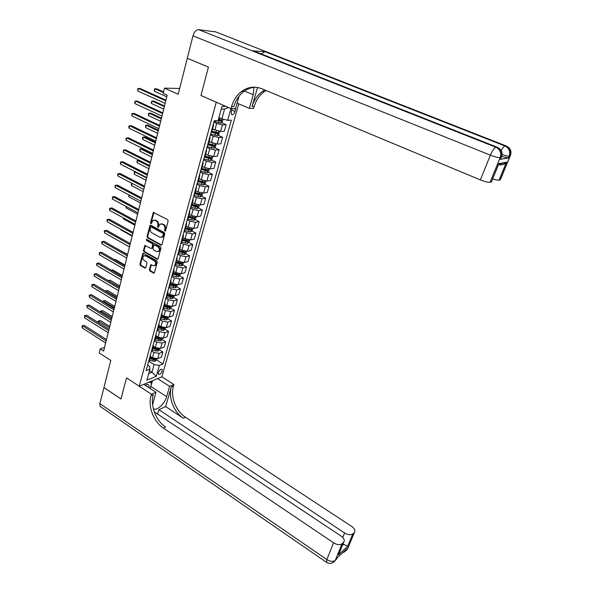 <?xml version="1.0" encoding="UTF-8"?>
<svg xmlns="http://www.w3.org/2000/svg" width="593" height="593" viewBox="0 0 593 593"><rect width="100%" height="100%" fill="white"/><g stroke="black" fill="none" stroke-linecap="round" stroke-linejoin="round"><path stroke-width="0.89" d="M164.861 231.159L165.566 230.803L168.16 220.944L167.649 219.61L153.328 212.427L150.548 222.686L150.904 223.613L151.4 223.568L152.786 220.522L155.055 220.329L156.181 220.93C157.59 221.893 158.138 223.309 157.82 225.177L157.849 227.371L158.361 227.319L159.732 224.295L162.052 224.087L163.194 224.695C164.609 225.666 165.165 227.082 164.839 228.957L164.861 231.159M162.193 371.07L162.097 369.417C160.755 368.913 159.517 369.98 158.368 372.626L158.464 374.272C159.806 374.769 161.051 373.701 162.193 371.07M149.354 269.645L149.859 270.949L153.572 273.076L154.313 273.01L157.315 262.099L156.804 260.787L143.558 253.315L142.846 253.374L139.933 264.248L140.43 265.538L144.855 268.08L145.811 267.613L146.968 263.144L146.471 261.839L144.262 260.586C142.654 259.163 142.424 257.629 143.573 255.983L145.485 255.828L154.195 260.75C155.811 262.158 156.048 263.692 154.921 265.345L152.95 265.523L150.763 264.76L149.354 269.645L150.007 269.481L150.511 270.786L154.35 272.973M187.284 58.307L178.182 94.25L164.446 88.149L163.171 93.338L167.167 95.132L103.619 351.078L100.232 348.877L99.231 352.931L110.795 360.462L103.945 387.503L120.972 398.97L126.531 377.882L139.229 386.221L216.267 102.174L200.953 95.466L231.018 108.645L231.559 106.696C233.472 100.047 236.926 94.873 241.922 91.174C248.193 86.852 254.827 86.044 261.824 88.742L480.36 179.909L490.374 155.151L192.97 35.847L187.299 58.247L208.432 67.076L200.953 95.466L208.417 67.128L187.455 58.314M160.918 245.161L161.911 244.664L164.758 233.864L164.246 232.53L150.748 225.221L150.036 225.281L147.027 236.474L147.531 237.778L160.918 245.161L161.681 245.072M161.007 248.074L157.96 259.148L157.219 259.215L143.958 251.758L143.454 250.454L144.862 245.502L150.941 248.437L151.919 247.948L152.697 244.924L152.193 243.612L146.582 240.506L146.412 239.283L160.503 246.755L161.007 248.074M232.167 108.63L231.292 111.61L231.537 114.456C232.849 115.138 234.013 114.175 235.036 111.543L235.866 107.6M238.757 103.849L161.889 376.829L139.229 386.221M225.851 106.377L221.99 106.406L218.098 120.587L214.258 120.705L146.13 370.647L149.91 369.15L149.54 366.348L147.635 365.132M230.914 108.601L227.653 120.29L221.856 118.874L218.928 117.562M156.545 359.899L162.993 363.976L231.329 120.179L227.653 120.29M162.993 363.976L159.354 365.414L156.322 376.303L146.886 380.172L149.91 369.15M104.531 347.416L100.232 348.877M179.649 88.461L164.446 88.149M221.856 118.874L224.569 109.045L221.256 109.082M149.495 370.677L151.971 372.263L154.091 364.569L149.117 361.411M159.339 349.781L162.853 351.968L161.385 357.253L157.731 358.654L152.46 357.801L150.444 356.526M162.853 351.968L159.198 353.346L153.921 352.479L151.897 351.212M162.163 339.552L165.706 341.731L164.217 347.068L160.562 348.417L155.27 347.542L153.246 346.282M165.706 341.731L162.052 343.058L156.745 342.168L154.706 340.908M165.024 329.219L168.582 331.383L167.085 336.78L163.431 338.077L158.109 337.18L156.07 335.927M168.582 331.383L164.928 332.658L159.599 331.746L157.508 330.471M167.893 318.767L171.496 320.924L169.976 326.38L166.322 327.632L160.977 326.706L158.924 325.461M171.496 320.924L167.834 322.155L162.482 321.221L160.303 319.901M170.784 308.204L174.438 310.361L172.904 315.869L169.242 317.07L163.883 316.121L161.807 314.883M174.438 310.361L170.777 311.533L165.403 310.576L163.09 309.205M173.712 297.53L177.411 299.687L175.862 305.254L172.2 306.396L166.811 305.425L164.728 304.194M177.411 299.687L173.749 300.799L168.353 299.821L165.877 298.375M176.662 286.738L180.42 288.895L178.856 294.521L175.187 295.611L169.776 294.617L167.671 293.394M180.42 288.895L176.751 289.955L171.325 288.947L168.797 287.486M179.649 275.834L183.459 277.984L181.873 283.669L178.204 284.707L172.771 283.691L170.651 282.476M183.459 277.984L179.79 278.992L174.342 277.961L171.792 276.508M182.666 264.812L186.528 266.961L184.927 272.706L181.258 273.684L175.795 272.639L173.66 271.438M186.528 266.961L182.852 267.91L177.381 266.85L174.816 265.412M185.713 253.663L189.634 255.813L188.011 261.624L184.341 262.543L178.856 261.476L176.707 260.283M189.634 255.813L185.957 256.702L180.465 255.62L177.87 254.197M188.796 242.404L192.769 244.546L191.131 250.424L187.455 251.284L181.947 250.187L179.783 249.001M192.769 244.546L189.093 245.376L183.571 244.264L180.969 242.848M191.91 231.018L195.942 233.153L194.289 239.098L190.612 239.891L185.075 238.771L182.896 237.6M195.942 233.153L192.265 233.924L186.721 232.79L184.089 231.381M195.053 219.499L199.152 221.641L197.476 227.645L193.8 228.379L188.24 227.23L186.039 226.066M199.152 221.641L195.468 222.345L189.901 221.182L187.255 219.788M198.232 207.861L202.391 209.996L200.701 216.067L197.024 216.741L191.443 215.563L189.226 214.407M202.391 209.996L198.714 210.634L193.118 209.44L190.449 208.069M201.45 196.09L205.675 198.225L203.962 204.363L200.278 204.97L194.674 203.762L192.525 202.665M205.675 198.225L201.991 198.796L196.372 197.573L193.681 196.209M204.696 184.186L208.988 186.313L207.261 192.525L203.577 193.066L197.943 191.828L195.69 190.701M208.988 186.313L205.304 186.817L199.656 185.572L196.95 184.223M207.973 172.148L212.338 174.275L210.589 180.554L206.905 181.028L201.249 179.761L198.981 178.641M212.338 174.275L208.654 174.713L202.984 173.43L200.256 172.096M211.293 159.977L215.733 162.097L213.962 168.449L210.278 168.849L204.592 167.552L202.309 166.448M215.733 162.097L212.049 162.46L206.349 161.155L203.599 159.828M214.644 147.664L219.165 149.784L217.372 156.204L213.688 156.537L207.98 155.21L205.675 154.113M219.165 149.784L215.474 150.073L209.752 148.732L206.979 147.427M218.039 135.211L222.634 137.324L220.826 143.817L217.134 144.077L209.077 141.638M222.634 137.324L218.943 137.539L213.198 136.168L210.396 134.878M221.463 122.618L226.141 124.723L224.31 131.298L220.626 131.476L212.524 129.015M226.141 124.723L222.457 124.864L216.682 123.463L213.858 122.188M148.702 373.575L151.971 372.263L156.322 376.303M201.598 169.049L202.487 169.479M198.329 181.035L199.871 181.799M195.097 192.888L197.21 193.948M191.895 204.607L194.519 205.956M188.433 217.305L193.889 218.632L194.43 217.601L188.737 216.186L191.806 217.809M186.165 227.964L189.085 229.513M183.652 239.631L186.298 241.054M181.117 251.15L183.422 252.41M178.575 262.529L180.48 263.596M176.01 273.773L177.529 274.633M173.445 284.892L174.594 285.552M170.873 295.877L171.673 296.344M168.271 306.722L168.775 307.018M213.28 124.308L213.599 125.064L213.028 125.219M211.857 131.438L211.204 131.935M209.781 137.131L210.092 137.917L209.522 138.095M208.38 144.195L207.713 144.729L213.806 146.338L214.355 145.233L208.521 143.676M206.334 149.799L206.623 150.622L206.053 150.815M204.941 156.804L204.266 157.375M202.917 162.319L203.199 163.179L202.628 163.386M201.538 169.272L200.857 169.872M199.544 174.705L199.811 175.587L199.241 175.817M198.181 181.591L197.491 182.229M196.209 186.943L196.468 187.862L195.89 188.107M194.852 193.77L194.163 194.437M192.91 199.04L193.155 199.989L192.577 200.256M191.569 205.815L190.872 206.512M189.649 211.004L189.886 211.983L189.3 212.264M188.322 217.72L187.618 218.454M186.424 222.835L186.647 223.843L186.069 224.139M185.105 229.491L184.401 230.262M183.237 234.531L183.452 235.569L182.866 235.881M181.932 241.136L181.213 241.929M180.079 246.095L180.287 247.162L179.701 247.489M178.789 252.648L178.07 253.478M176.959 257.54L177.159 258.63L176.573 258.971M175.684 264.033L174.957 264.893M173.875 268.851L174.068 269.971L173.475 270.326M172.607 275.293L171.881 276.182M170.828 280.044L171.006 281.186L170.413 281.556M169.568 286.434L168.835 287.346M167.812 291.111L167.975 292.282L167.389 292.66M166.566 297.456L165.825 298.39M164.824 302.059L164.98 303.253L164.394 303.653M163.594 308.353L162.845 309.316M161.874 312.896L162.022 314.112L161.429 314.52M160.651 319.138L159.902 320.131M158.954 323.615L159.087 324.853L158.494 325.275M157.738 329.804L156.982 330.82M156.063 334.215L156.189 335.475L155.596 335.912M154.862 340.36L154.098 341.398M153.202 344.703L153.32 345.986L152.727 346.438M152.008 350.804L151.245 351.864M150.37 355.088L150.489 356.393L149.888 356.853M149.191 361.137L148.428 362.227M154.091 364.569L159.354 365.414M224.569 109.045L228.475 107.526M165.469 231.011L165.484 228.831C165.81 226.963 165.262 225.54 163.838 224.577L163.194 224.695M160.999 223.813L163.838 224.577M154.039 220.062L156.834 220.818C158.249 221.775 158.791 223.19 158.472 225.051L158.45 227.215M153.328 212.427L153.943 212.331L151.208 222.575L151.497 223.457M150.666 225.184L147.687 236.34L148.191 237.652L161.57 245.028M163.431 234.302L163.075 233.368L151.237 226.949L150.741 226.986L150.214 228.631C149.903 230.477 150.444 231.878 151.838 232.841L159.902 237.252L162.26 237.03L163.431 234.302L164.083 234.168L163.72 233.242L163.075 233.368M151.156 226.911L151.89 226.822L163.72 233.242M161.659 237.4L162.905 236.896L163.735 235.503L163.082 235.636M164.083 234.168L163.735 235.503M145.478 245.398L144.114 250.305L144.61 251.61L157.99 259.119M151.704 248.341L152.571 247.807L153.35 244.79L152.846 243.471L147.242 240.373L146.582 240.506M146.96 239.275L147.242 240.373M156.559 251.565L158.531 251.388C159.695 249.705 159.465 248.156 157.827 246.732L154.714 245.005L153.743 245.502L152.95 248.526L153.461 249.838L156.559 251.565M158.116 251.669L159.183 251.247C160.347 249.564 160.11 248.015 158.479 246.592L157.827 246.732M154.573 244.946L155.366 244.872L158.479 246.592M151.371 264.641L150.007 269.481M154.536 265.612L155.574 265.19C156.7 263.537 156.456 262.002 154.847 260.594L154.195 260.75M144.603 255.583L146.137 255.679L154.847 260.594M143.462 253.27L140.585 264.093L141.082 265.382L145.626 267.977M223.079 119.171L222.293 122.032L220.789 123.092L214.073 121.409M163.527 91.878L156.656 88.809L155.032 88.78L154.439 91.24L166.759 96.778M218.128 120.498L220.759 121.128L221.3 119.986L218.461 119.275M220.337 119.779L219.573 120.594L218.202 120.209M163.371 92.508L155.032 88.78L154.365 89.091L154.439 91.24M165.921 100.158L140.104 88.49L138.406 88.453L165.758 100.825M137.813 90.981L137.746 88.772L138.406 88.453L137.813 90.981L165.121 103.39M213.569 129.496L212.479 129.178M219.388 131.401L218.802 134.67L217.297 135.738L210.611 134.092M164.476 105.984L153.683 101.055L152.06 101.055L151.474 103.493L163.705 109.105M211.138 132.172L217.268 133.803L217.809 132.684L211.953 131.105M216.853 132.476L216.089 133.262L211.36 131.913M164.313 106.651L152.06 101.055L151.163 102.315L151.474 103.493M209.907 142.023L209.04 141.771M216.03 144.032L215.348 147.16L213.851 148.243L207.194 146.634M161.452 118.155L150.741 113.174L149.125 113.196L148.539 115.613L160.673 121.291M213.406 145.04L212.642 145.789L208.269 144.551M161.281 118.859L149.125 113.196L148.465 113.463L148.539 115.613M206.32 154.417L205.645 154.224M212.709 156.522L211.931 159.51L210.441 160.607L203.814 159.028M158.464 130.201L147.827 125.153L146.212 125.212L145.633 127.599L157.686 133.343M204.696 157.256L210.396 158.731L210.938 157.634L205.134 156.107M209.996 157.449L209.233 158.175L204.896 156.952M158.279 130.942L146.212 125.212L145.567 125.457L145.633 127.599M162.771 112.863L137.153 101.04L135.456 101.04L162.593 113.574M134.863 103.538L134.567 102.33L135.456 101.04L134.863 103.538L161.963 116.109M159.65 125.419L134.226 113.448L132.536 113.478L159.465 126.176M131.95 115.954L131.891 113.752L132.536 113.478L131.95 115.954L158.842 128.681M156.567 137.843L131.342 125.723L129.645 125.783L156.367 138.636M129.074 128.229L128.785 127.006L129.015 126.027L129.645 125.783L129.074 128.229L155.751 141.104M202.784 166.677L202.287 166.537M209.351 168.857L208.558 171.718L207.068 172.83L200.471 171.281M155.507 142.112L144.944 137.005L143.336 137.094L142.765 139.451L154.721 145.263M201.457 169.568L207.016 170.984L207.565 169.902L201.776 168.397M206.623 169.724L205.867 170.421L201.553 169.213M155.314 142.891L143.336 137.094L142.698 137.317L142.468 138.258L142.765 139.451M153.52 150.118L128.481 137.858L126.791 137.947L153.313 150.948M126.227 140.363L125.938 139.14L126.168 138.176L126.791 137.947L126.227 140.363L152.705 153.394M149.703 381.877L151.667 383.152L150.185 388.504M149.199 382.085L151.667 383.152M148.88 387.652C149.258 385.317 148.598 384.242 146.879 384.442L145.174 385.235M146.738 386.251L145.685 385.569M500.729 158.82L500.41 159.339L508.379 157.923L501.693 156.515M237.118 103.138L249.334 108.43L253.27 94.732L253.96 87.349M249.334 108.43L253.634 108.378L254.175 106.503C256.08 100.113 259.489 95.139 264.389 91.574L266.064 90.507M257.532 87.475L252.047 106.525C253.96 100.106 257.369 95.11 262.276 91.537L264.819 89.988M231.018 108.645L235.584 108.586L239.083 96.14M498.194 165.41L498.817 163.631L506.459 162.185L499.039 180.139L500.203 179.857L510.099 155.944L509.128 156.107L508.379 157.923M499.039 180.139C497.898 180.324 495.77 179.924 492.65 178.93M500.529 179.316L500.203 179.857M192.97 35.847C194.237 31.844 196.127 29.783 198.64 29.657L215.733 31.903M261.291 53.963L264.863 51.643L253.7 50.961M491.641 181.399L498.817 163.631M500.41 159.339L501.174 157.471L500.151 157.649L490.055 182.296L491.286 181.999M490.055 182.296C488.091 182.474 484.859 181.68 480.36 179.909M231.559 106.696L233.835 106.673C235.755 100.054 239.201 94.902 244.19 91.211C247.704 88.713 251.521 87.386 255.65 87.223M506.459 162.185L506.044 162.652C504.473 164.469 502.249 165.173 499.365 164.78M348.232 547.398L347.646 548.807L346.312 550.067L346.809 548.851L337.002 557.998L335.245 560.407C333.081 561.897 330.271 561.608 326.817 559.54L333.577 542.817C337.076 544.885 339.908 545.189 342.065 543.744L335.134 560.659L332.755 562.705M100.758 406.82L100.143 406.39L99.869 403.603L103.938 387.54L120.957 399.015L126.531 377.882L151.43 394.226L151.015 395.701C147.79 406.494 153.609 421.734 163.409 428.102L333.577 542.817M143.788 384.331L155.944 392.269L152.594 404.797M153.187 408.221L153.268 408.332C155.759 412.002 164.728 404.107 166.618 396.71L169.591 386.354L173.868 384.501L173.452 385.932C170.213 396.42 175.854 411.149 185.468 417.235L351.79 526.51C354.733 528.674 355.607 530.661 354.406 532.462L347.394 549.192L354.273 532.596L352.865 533.885L347.772 546.205L338.418 554.9L339.819 551.683M155.944 392.269L151.43 394.226M338.418 554.9L343.688 542.254C344.948 540.371 344.088 538.318 341.101 536.079L154.254 411.846M157.738 413.773L158.902 409.696L344.592 532.951C348.032 534.953 350.789 535.264 352.865 533.885M165.655 406.583L171.34 386.851C168.093 397.369 173.756 412.15 183.393 418.258L165.655 406.583L158.902 409.696M343.54 542.402L342.065 543.744M157.568 378.623L169.591 386.354M161.889 376.829L173.868 384.501M342.398 545.39L343.606 544.285L342.947 544.07M151.015 395.701L153.268 394.723C150.044 405.486 155.84 420.667 165.625 427.012L163.409 428.102M343.606 544.285L347.772 546.205M152.534 380.706L150.222 388.526M151.104 382.789L151.571 381.106M205.979 181.043L205.222 183.786L203.733 184.912L197.172 183.4M152.579 153.898L142.098 148.732L140.489 148.843L139.926 151.178L151.793 157.056M198.144 181.703L203.681 183.096L204.229 182.029L198.462 180.546M203.288 181.858L202.539 182.533L198.247 181.332M152.379 154.706L140.489 148.843L139.859 149.043L139.926 151.178M150.503 162.26L125.657 149.866L123.967 149.977L150.288 163.127M123.403 152.371L123.351 150.185L123.967 149.977L123.403 152.371L149.688 165.551L139.281 160.332L137.672 160.473L137.116 162.778L148.902 168.723M202.65 193.096L201.924 195.727L200.434 196.861L193.904 195.379M194.875 193.703L200.382 195.075L200.923 194.015L195.186 192.555M199.989 193.859L199.248 194.504L194.978 193.318M149.473 166.396L137.672 160.473L137.05 160.651L137.116 162.778M147.524 174.268L122.862 161.733L121.172 161.882L147.294 175.172M120.624 164.246L120.342 163.008L120.564 162.059L121.172 161.882L120.624 164.246L146.701 177.566M199.352 205.015L198.655 207.535L197.18 208.677L190.679 207.231M191.635 205.571L197.113 206.92L197.662 205.875L191.947 204.437M196.728 205.719L195.986 206.342L191.747 205.171M146.604 177.959L134.885 171.977L134.337 174.26L146.034 180.257M135.612 171.903L134.277 172.133L134.337 174.26M144.573 186.143L120.097 173.482L118.415 173.653L144.344 187.077M117.866 175.988L117.592 174.75L117.814 173.808L118.415 173.653L117.866 175.988L143.751 189.449M196.098 216.801L195.431 219.202L193.955 220.366L187.484 218.943M193.889 218.632L188.544 216.89M132.12 183.4L131.587 185.616L143.202 191.68M131.587 185.616L131.305 184.401L132.069 183.37M141.66 197.884L117.362 185.098L115.679 185.29L141.416 198.855M115.138 187.603L115.086 185.431L115.679 185.29L115.138 187.603L140.838 201.197M192.873 228.453L192.243 230.751L190.768 231.922L184.327 230.529M185.268 228.905L190.694 230.217L191.242 229.194L185.572 227.801M190.694 230.217L185.387 228.483M129.289 195.09L128.866 196.854L140.393 202.969M128.866 196.854L128.785 194.823M138.777 209.499L114.657 196.587L112.981 196.809L138.525 210.508M112.44 199.1L112.396 196.928L112.981 196.809L112.44 199.1L137.947 212.82M189.686 239.98L189.085 242.174L187.61 243.352L181.199 241.988M182.133 240.387L187.536 241.67L188.085 240.662L182.436 239.29M187.536 241.67L182.259 239.943M126.487 206.653L126.168 207.98L137.62 214.147M126.168 207.98L125.99 206.386M135.923 220.989L111.981 207.95L110.305 208.202L135.664 222.027M109.772 210.463L109.512 209.21L109.727 208.306L110.305 208.202L109.772 210.463L135.093 224.317M162.215 237.074L162.69 237.067M186.536 251.38L185.957 253.47L184.49 254.656L178.315 253.381M179.042 251.736L184.416 253.003L184.957 252.003L179.331 250.654M184.416 253.003L179.16 251.284M123.722 218.098L123.507 218.98L134.87 225.207M123.507 218.98L123.262 217.846M133.099 232.352L109.334 219.202L107.659 219.477L132.832 233.42M107.133 221.715L107.088 219.558L107.659 219.477L107.133 221.715L132.269 235.688M107.088 219.558L109.334 219.202M183.422 262.655L182.874 264.641L181.406 265.842L175.439 264.641M175.973 262.966L181.325 264.211L181.873 263.225L176.269 261.891M181.325 264.211L176.099 262.499M120.979 229.409L120.868 229.869L132.157 236.147M120.868 229.869L120.742 229.276M130.312 243.59L106.71 230.329L105.043 230.625L130.037 244.694M104.524 232.841L104.272 231.574L104.479 230.692L105.043 230.625L104.524 232.841L129.474 246.933M104.479 230.692L106.71 230.329M180.339 273.803L179.82 275.693L178.36 276.901L172.489 275.752M172.941 274.077L178.271 275.3L178.812 274.322L173.23 273.017M178.271 275.3L173.074 273.595M118.266 240.602L129.467 246.977M127.547 254.708L104.116 241.336L102.456 241.662L127.265 255.85M101.937 243.856L101.692 242.581L101.9 241.707L102.456 241.662L101.937 243.856L126.717 258.066M101.9 241.707L104.116 241.336M177.292 284.84L176.796 286.627L175.335 287.85L169.494 286.723M127.606 254.471L117.429 248.934M169.946 285.063L175.246 286.271L175.787 285.3L170.235 284.017M175.246 286.271L170.08 284.573M117.399 248.919L117.777 248.86M124.812 265.716L101.551 252.233L99.891 252.581L124.523 266.88M99.379 254.745L99.342 252.603L99.891 252.581L99.379 254.745L123.981 269.074M99.342 252.603L101.551 252.233M174.275 295.751L173.801 297.449L172.348 298.672L166.529 297.575M124.975 265.071L115.212 259.423L114.308 259.623M166.981 295.937L172.252 297.123L172.8 296.166L167.263 294.899M172.252 297.123L167.115 295.433M114.212 259.571L115.212 259.423M122.114 276.597L99.016 263.018L97.356 263.381L121.817 277.791M96.852 265.531L96.615 264.248L96.815 263.396L97.356 263.381L96.852 265.531L121.276 279.963M96.815 263.396L99.016 263.018M171.288 306.551L170.843 308.152L169.398 309.39L163.601 308.316M122.366 275.567L112.677 269.874L111.247 270.208M164.046 306.692L169.294 307.856L169.843 306.915L164.328 305.662M169.294 307.856L164.187 306.173M111.091 270.119L112.677 269.874M119.438 287.368L96.503 273.684L94.843 274.077L119.134 288.591M94.346 276.197L94.109 274.915L94.309 274.07L94.843 274.077L94.346 276.197L118.6 290.74M94.309 274.07L96.503 273.684M168.338 317.233L167.915 318.745L166.47 319.99L160.703 318.938M119.793 285.952L110.165 280.215L108.519 280.86M161.14 317.329L166.366 318.478L166.915 317.544L161.422 316.314M166.366 318.478L161.289 316.803M119.497 287.123L108.089 280.593L110.165 280.215M116.791 298.027L94.02 284.247L92.36 284.655L116.48 299.28M91.871 286.76L91.833 284.633L92.36 284.655L91.871 286.76L115.954 301.407M91.833 284.633L94.02 284.247M165.41 327.803L165.017 329.226L163.579 330.479L157.834 329.456M117.236 296.233L107.674 290.459L106.095 290.874L105.954 291.467M158.272 327.862L163.468 328.996L164.016 328.062L158.546 326.854M163.468 328.996L158.413 327.321M116.94 297.434L105.561 290.844L107.674 290.459M114.175 308.575L91.559 294.691L89.906 295.129L113.856 309.857M89.417 297.212L89.187 295.922L89.387 295.084L89.906 295.129L89.417 297.212L113.33 311.955M89.387 295.084L91.559 294.691M162.519 338.262L162.156 339.596L160.71 340.856L154.995 339.856M114.708 306.411L105.213 300.599L103.634 301.036L103.412 301.97M155.425 338.284L160.607 339.396L161.148 338.477L155.7 337.284M160.607 339.396L155.574 337.736M114.405 307.641L103.108 300.985L105.213 300.599M102.937 301.681L103.108 300.985M111.58 319.012L89.12 305.039L87.475 305.491L111.254 320.316M86.986 307.552L86.956 305.439L87.475 305.491L86.986 307.552L110.743 322.399M86.956 305.439L89.12 305.039M159.658 348.61L159.317 349.863L157.879 351.13L152.186 350.152M112.21 316.492L102.774 310.636L101.203 311.095L100.892 312.363M152.616 348.595L157.768 349.692L158.309 348.78L152.883 347.609M157.768 349.692L152.764 348.032M111.899 317.737L100.677 311.029L102.774 310.636M100.543 312.148L100.677 311.029M109.016 329.345L86.711 315.276L85.066 315.75L108.682 330.672M84.584 317.796L84.554 315.684L85.066 315.75L84.584 317.796L108.171 332.732M84.554 315.684L86.711 315.276M156.826 358.854L156.508 360.018L155.077 361.293L149.406 360.344M109.727 326.461L100.358 320.576L98.786 321.05L98.401 322.651M149.829 358.802L154.958 359.877L155.499 358.973L150.096 357.824M154.958 359.877L149.985 358.224M109.416 327.736L98.275 320.976L100.358 320.576M98.223 322.533L98.275 320.976M106.481 339.567L84.325 325.416L82.679 325.913L106.14 340.923M82.205 327.929L81.99 326.624L82.182 325.816L82.679 325.913L82.205 327.929L105.636 342.962M82.182 325.816L84.325 325.416M152.46 357.801L153.921 352.479M155.27 347.542L156.745 342.168M158.109 337.18L159.599 331.746M160.977 326.706L162.482 321.221M163.883 316.121L165.403 310.576M166.811 305.425L168.353 299.821M169.776 294.617L171.325 288.947M172.771 283.691L174.342 277.961M175.795 272.639L177.381 266.85M178.856 261.476L180.465 255.62M181.947 250.187L183.571 244.264M185.075 238.771L186.721 232.79M188.24 227.23L189.901 221.182M191.443 215.563L193.118 209.44M194.674 203.762L196.372 197.573M197.943 191.828L199.656 185.572M201.249 179.761L202.984 173.43M204.592 167.552L206.349 161.155M207.98 155.21L209.752 148.732M211.397 142.72L213.198 136.168M214.859 130.089L216.682 123.463M220.626 131.476L222.457 124.864M217.134 144.077L218.943 137.539M213.688 156.537L215.474 150.073M210.278 168.849L212.049 162.46M206.905 181.028L208.654 174.713M203.577 193.066L205.304 186.817M200.278 204.97L201.991 198.796M197.024 216.741L198.714 210.634M193.8 228.379L195.468 222.345M190.612 239.891L192.265 233.924M187.455 251.284L189.093 245.376M184.341 262.543L185.957 256.702M181.258 273.684L182.852 267.91M178.204 284.707L179.79 278.992M175.187 295.611L176.751 289.955M172.2 306.396L173.749 300.799M169.242 317.07L170.777 311.533M166.322 327.632L167.834 322.155M163.431 338.077L164.928 332.658M160.562 348.417L162.052 343.058M157.731 358.654L159.198 353.346M234.124 108.608L235.673 109.282M231.715 110.083L235.036 111.543M165.484 228.831L164.839 228.957M162.704 223.969L162.052 224.087M158.146 226.318L157.493 226.437M158.472 225.051L157.82 225.177M156.834 220.818L156.181 220.93M155.714 220.211L155.055 220.329M151.208 222.575L150.548 222.686M153.706 212.791L153.046 212.902M165.15 230.099L164.506 230.225M148.191 237.652L147.531 237.778M147.687 236.34L147.027 236.474M150.429 225.614L149.77 225.733M151.89 226.822L151.237 226.949M157.864 259.059L157.219 259.215M144.61 251.61L143.958 251.758M144.114 250.305L143.454 250.454M145.263 245.791L144.61 245.932M152.571 247.807L151.919 247.948M153.35 244.79L152.697 244.924M152.846 243.471L152.193 243.612M155.366 244.872L154.714 245.005M151.178 265.012L150.526 265.167M146.137 255.679L145.485 255.828M145.507 267.917L144.855 268.08M141.082 265.382L140.43 265.538M140.585 264.093L139.933 264.248M143.254 253.648L142.602 253.797M154.217 272.913L153.572 273.076M150.511 270.786L149.859 270.949M220.826 123.062L221.975 118.897M219.336 119.527L219.773 117.94M218.469 122.692L219.002 120.757M219.573 120.594L220.759 121.128M217.334 135.715L218.565 131.261M215.845 132.232L216.282 130.645M214.985 135.36L215.511 133.447M216.089 133.262L217.268 133.803M213.888 148.22L215.081 143.891M212.398 144.796L212.813 143.284M211.545 147.887L212.064 145.997M212.642 145.789L213.806 146.338M210.478 160.577L211.634 156.374M208.988 157.212L209.381 155.774M208.143 160.273L208.662 158.398M209.233 158.175L210.396 158.731M207.105 172.8L208.232 168.708M205.608 169.494L205.986 168.123M204.778 172.511L205.289 170.665M205.867 170.421L207.016 170.984M252.047 106.525L254.175 106.503M198.64 29.657L495.933 147.264L496.971 147.123L252.677 50.561M264.863 51.643L505.028 146.011L506.007 145.871L214.725 31.511M501.078 163.208L500.359 164.973M502.108 154.573C505.547 155.707 507.882 156.218 509.128 156.107C510.521 151.511 509.157 148.146 505.028 146.011C504.006 146.271 502.716 147.768 501.159 150.511M506.585 146.13L506.007 145.871C510.121 148.005 511.485 151.363 510.099 155.944L510.403 155.499M490.374 155.151C494.947 156.893 498.202 157.731 500.151 157.649C501.559 152.927 500.158 149.466 495.933 147.264C494.228 147.931 492.375 150.555 490.374 155.151M497.601 147.405L496.971 147.123C501.181 149.317 502.582 152.764 501.174 157.471L501.508 156.989M244.479 91.011L253.27 94.732M171.34 386.851L173.452 385.932M183.393 418.258L185.468 417.235M99.869 403.603L326.817 559.54L326.624 562.416M342.754 537.458L344.592 532.951M337.254 557.768L336.387 559.488L337.15 557.865M334.63 561.282L335.134 560.659C332.614 563.595 329.664 564.106 326.291 562.194L100.143 406.39M342.584 552.795L346.201 550.319L344.659 550.86M345.682 550.956L347.394 549.192L343.836 552.342M150.933 386.488L166.618 396.71M203.77 184.883L204.867 180.909M202.28 181.628L202.636 180.331M201.457 184.616L201.961 182.785M202.539 182.533L203.681 183.096M200.471 196.832L201.538 192.97M198.981 193.629L199.315 192.399M198.166 196.587L198.662 194.778M199.248 194.504L200.382 195.075M197.217 208.647L198.247 204.904M195.72 205.497L196.038 204.34M194.912 208.425L195.408 206.631M195.986 206.342L197.113 206.92M193.993 220.337L194.993 216.697M192.495 217.238L192.792 216.141M191.702 220.129L192.184 218.357M190.805 231.893L191.776 228.357M189.3 228.846L189.59 227.816M188.515 231.7L188.997 229.951M187.647 243.323L188.596 239.891M186.15 240.321L186.417 239.357M185.372 243.152L185.846 241.418M184.527 254.627L185.446 251.299M183.029 251.677L183.281 250.772M182.259 254.471L182.733 252.759M181.443 265.812L182.333 262.588M179.946 262.907L180.176 262.062M179.182 265.671L179.649 263.981M178.389 276.872L179.256 273.744M176.892 274.018L177.107 273.232M176.143 276.753L176.603 275.078M175.372 287.82L176.21 284.788M173.875 285.011L174.075 284.284M173.126 287.716L173.586 286.056M172.385 298.642L173.193 295.714M170.888 295.885L171.066 295.21M170.147 298.561L170.599 296.923M169.428 309.361L170.213 306.514M167.93 306.64L168.101 306.025M167.204 309.287L167.649 307.663M166.507 319.961L167.263 317.211M165.002 317.285L165.158 316.721M164.283 319.901L164.728 318.3M163.616 330.449L164.35 327.788M162.111 327.818L162.252 327.306M161.4 330.412L161.837 328.819M160.747 340.827L161.459 338.255M159.25 338.232L159.369 337.78M158.539 340.805L158.976 339.233M157.916 351.1L158.605 348.61M156.411 348.551L156.522 348.143M155.714 351.093L156.144 349.536M155.114 361.263L155.774 358.861M152.92 361.27L153.342 359.729M211.768 131.765L213.599 125.064M208.284 144.544L210.092 137.917M204.837 157.167L206.623 150.622M201.435 169.65L203.199 163.179M198.069 181.984L199.811 175.587M194.741 194.185L196.468 187.862M191.45 206.245L193.155 199.989M188.196 218.165L189.886 211.983M184.979 229.958L186.647 223.843M181.799 241.61L183.452 235.569M178.656 253.137L180.287 247.162M175.543 264.537L177.159 258.63M172.467 275.819L174.068 269.971M169.428 286.968L171.006 281.186M166.418 297.997L167.975 292.282M163.438 308.916L164.98 303.253M160.495 319.709L162.022 314.112M157.582 330.39L159.087 324.853M154.699 340.96L156.189 335.475M151.845 351.412L153.32 345.986M149.021 361.76L150.489 356.393M150.637 225.17L150.036 225.281M162.905 236.896L162.26 237.03M145.426 245.383L144.862 245.502M152.319 248.237L151.667 248.378M146.812 239.201L146.412 239.283M159.183 251.247L158.531 251.388M151.319 264.626L150.763 264.76M155.574 265.19L154.921 265.345M143.402 253.248L142.846 253.374M145.552 385.48L146.879 384.442M244.19 91.211L241.922 91.174M262.276 91.537L264.389 91.574M498.824 163.883L491.412 181.962M507.541 146.693C510.907 148.991 511.796 152.067 510.21 155.922L500.314 179.827M498.535 147.968C502.012 150.318 502.931 153.483 501.293 157.449L500.529 159.309M506.044 162.652L498.817 164.031M343.688 542.254L338.64 554.566"/></g></svg>
